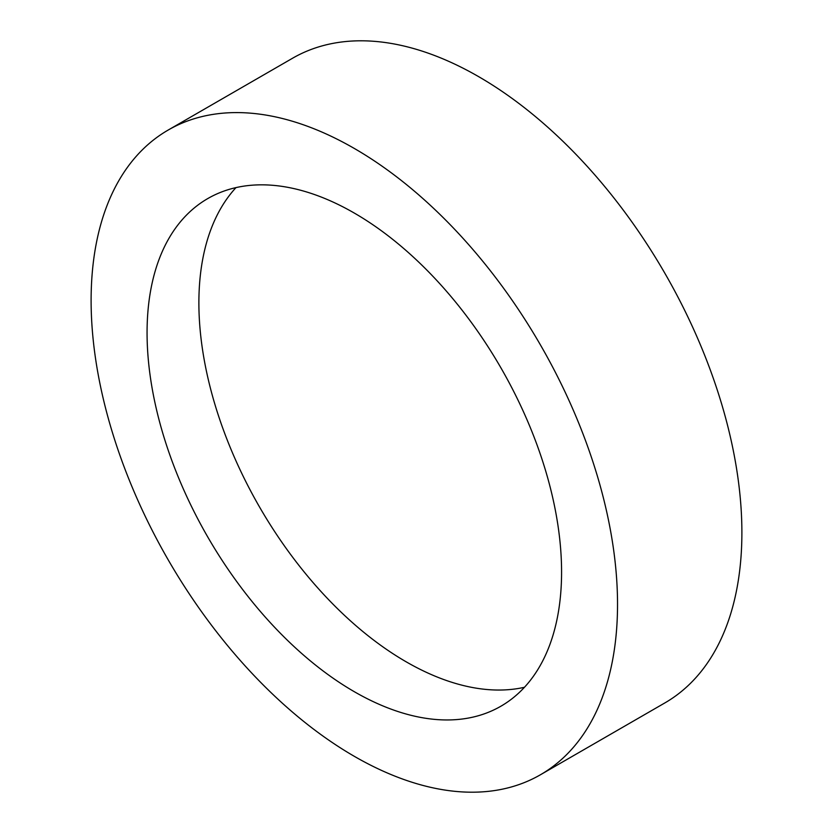 <?xml version="1.0" encoding="UTF-8"?>
<svg xmlns="http://www.w3.org/2000/svg" width="833" height="833" viewBox="0 0 833 833"><rect width="100%" height="100%" fill="white"/><g stroke="black" fill="none" stroke-linecap="round" stroke-linejoin="round"><path stroke-width="1.25" d="M354.327 148.461A372.236 214.914 60 0 1 597.5 476.486A372.236 214.914 60 0 1 540.44 774.763A372.236 214.914 60 0 1 354.327 756.333A372.236 214.914 60 0 1 111.143 428.308A372.236 214.914 60 0 1 168.204 130.031A372.236 214.914 60 0 1 354.327 148.461M168.204 130.031L292.56 58.237A372.236 214.914 60 0 1 478.673 76.667A372.236 214.914 60 0 1 721.857 404.692A372.236 214.914 60 0 1 664.796 702.969L540.44 774.763M524.478 687.277A293.101 169.224 60 0 1 406.14 661.798A293.101 169.224 60 0 1 222.453 427.277A293.101 169.224 60 0 1 235.989 187.602M354.327 691.713A293.101 169.224 60 0 1 162.841 433.431A293.101 169.224 60 0 1 207.771 198.566A293.101 169.224 60 0 1 354.327 213.081A293.101 169.224 60 0 1 545.802 471.363A293.101 169.224 60 0 1 500.872 706.228A293.101 169.224 60 0 1 354.327 691.713"/></g></svg>
